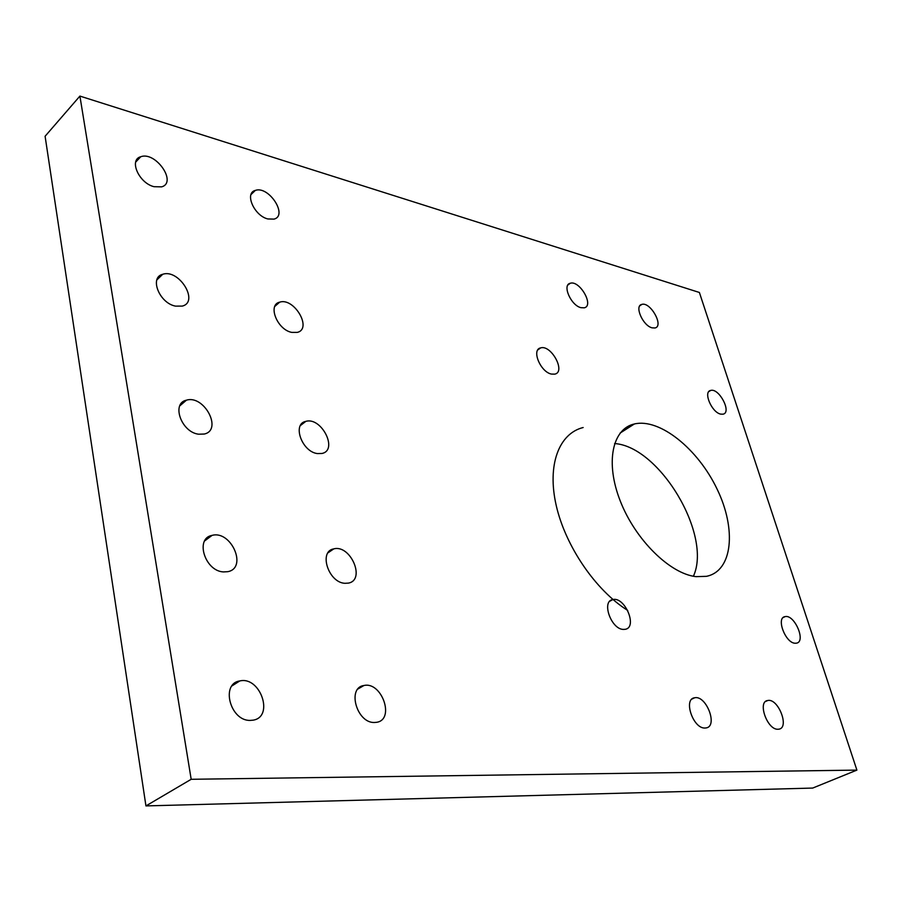 <?xml version="1.0" encoding="UTF-8"?>
<svg xmlns="http://www.w3.org/2000/svg" width="902" height="902" viewBox="0 0 902 902"><rect width="100%" height="100%" fill="white"/><g stroke="black" fill="none" stroke-linecap="round" stroke-linejoin="round"><path stroke-width="1.35" d="M627.86 428.123L626.292 427.401M693.401 576.243C712.433 535.01 659.576 446.513 614.589 443.547M580.922 307.672C570.887 305.406 561.923 284.728 570.289 283.251C579.715 280.06 594.384 305.778 584.27 307.819L580.922 307.672M777.84 729.256C767.128 729.808 757.24 701.429 767.726 700.504C778.246 697.956 789.904 727.982 778.776 729.188L777.84 729.256M704.868 728.038C693.007 728.613 683.062 698.881 694.63 697.776C706.345 694.957 718.33 726.538 705.984 727.948L704.868 728.038M652.123 327.843C642.878 325.78 634.106 305.677 641.841 304.402C650.432 301.539 664.222 326.22 654.987 327.978L652.123 327.843M696.051 576.649L706.435 576.333C732.796 571.079 736.596 529.124 717.079 489.076C697.979 448.914 659.678 417.964 634.388 423.963C612.255 428.777 605.062 462.692 620.384 501.298C635.47 539.903 670.028 573.864 696.051 576.649M317.459 453.582L322.003 453.458C338.475 450.177 321.439 416.589 305.801 421.381C291.932 423.872 301.967 451.868 317.459 453.582M198.632 434.212L204.28 434.031C222.918 430.051 204.179 394.591 186.455 400.172C171.053 403.183 181.336 432.261 198.632 434.212M223.459 571.924L227.811 571.676C247.847 568.012 231.228 529.993 212.071 535.382C194.753 538.246 204.844 571.146 223.459 571.924M250.226 720.405L253.067 720.168C274.467 716.977 260.351 675.891 239.785 680.954C220.404 683.536 230.134 721.104 250.226 720.405M154.016 186.691L161.605 186.861C177.525 182.621 155.696 151.051 140.757 156.734C128.636 159.744 138.908 183.106 154.016 186.691M175.54 306.128L182.26 306.094C199.522 301.933 179.058 268.593 162.743 274.276C149.078 277.32 159.406 303.252 175.54 306.128M795.124 643.239L796.365 643.182C806.422 641.953 794.561 614.138 785.09 616.618C775.81 617.543 785.371 643.126 795.124 643.239M583.154 427.525C558.992 433.501 546.916 464.857 556.23 505.515C565.441 546.105 595.613 590.348 627.702 610.428M551.483 374.082L554.798 374.138C566.084 371.962 551.246 344.485 540.659 347.89C531.177 349.491 540.456 372.109 551.483 374.082M291.82 332.398L297.265 332.398C312.644 328.937 294.21 297.265 279.71 302.147C267.274 304.707 277.264 329.85 291.82 332.398M267.815 218.949L274.028 219.118C288.313 215.555 268.762 185.485 255.356 190.401C244.216 192.949 254.105 215.725 267.815 218.949M720.754 414.131L723.021 414.187C732.074 412.654 719.142 387.792 710.697 390.431C702.872 391.558 711.746 412.575 720.754 414.131M374.364 722.491L376.608 722.31C395.279 719.695 381.805 681.168 363.901 685.52C346.83 687.628 356.696 723.156 374.364 722.491M344.914 583.301L348.375 583.109C365.964 580.099 350.585 544.256 333.796 548.878C318.383 551.223 328.384 582.647 344.914 583.301M623.293 629.416L625.142 629.325C637.928 627.533 624.951 596.391 612.83 599.571C601.228 600.957 611.026 629.19 623.293 629.416M699.388 292.473L856.9 770.105L812.702 788.066L145.944 805.914L45.1 136.258L79.906 96.086L699.388 292.473M856.9 770.105L191.179 779.294L79.906 96.086M191.179 779.294L145.944 805.914M570.289 283.251L567.877 285.032M767.726 700.504L765.595 701.485M694.63 697.776L692.026 699.027M641.841 304.402L639.789 305.834M634.388 423.963L620.102 433.084M305.801 421.381L300.389 425.575M186.455 400.172L179.746 405.911M212.071 535.382L204.664 540.918M239.785 680.954L231.972 685.915M140.757 156.734L135.672 162.123M162.743 274.276L156.858 279.924M785.09 616.618L783.173 617.566M540.659 347.89L537.806 349.931M279.71 302.147L274.817 306.398M255.356 190.401L251.015 194.55M710.697 390.431L708.803 391.626M363.901 685.52L357.959 688.993M333.796 548.878L328.001 552.825M612.83 599.571L609.763 601.262"/></g></svg>
